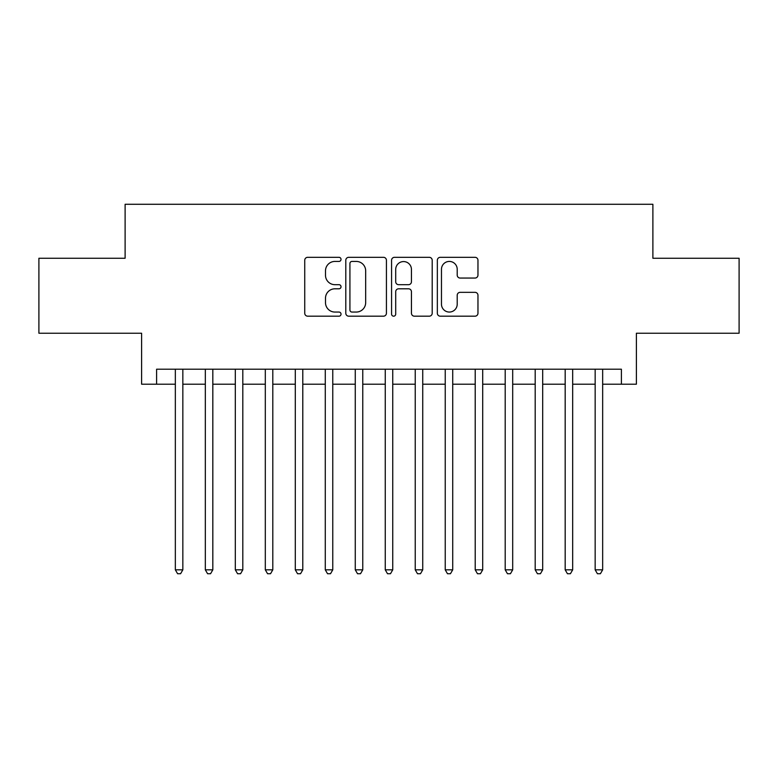<?xml version="1.0" encoding="UTF-8"?>
<svg xmlns="http://www.w3.org/2000/svg" width="778" height="778" viewBox="0 0 778 778"><rect width="100%" height="100%" fill="white"/><g stroke="black" fill="none" stroke-linecap="round" stroke-linejoin="round"><path stroke-width="1.17" d="M341.027 259.366A2.062 2.062 0 0 0 338.965 257.314L307.689 257.314A2.947 2.947 0 0 0 304.743 260.251L304.743 313.233A2.947 2.947 0 0 0 307.689 316.179L338.965 316.179A2.062 2.062 0 0 0 341.027 314.118A2.062 2.062 0 0 0 338.965 312.056L334.91 312.056A9.424 9.424 0 0 1 325.496 302.642L325.496 298.227A9.424 9.424 0 0 1 334.91 288.803L338.965 288.803A2.062 2.062 0 0 0 341.027 286.742A2.062 2.062 0 0 0 338.965 284.68L334.91 284.68A9.424 9.424 0 0 1 325.496 275.266L325.496 270.851A9.424 9.424 0 0 1 334.91 261.427L338.965 261.427A2.062 2.062 0 0 0 341.027 259.366M475.018 278.057A2.947 2.947 0 0 0 477.964 275.12L477.964 260.251A2.947 2.947 0 0 0 475.018 257.314L440.29 257.314A2.947 2.947 0 0 0 437.343 260.251L437.343 313.233A2.947 2.947 0 0 0 440.29 316.179L475.018 316.179A2.947 2.947 0 0 0 477.964 313.233L477.964 295.28A2.947 2.947 0 0 0 475.018 292.334L460.158 292.334A2.947 2.947 0 0 0 457.211 295.28L457.211 304.188A7.877 7.877 0 0 1 449.344 312.056A7.877 7.877 0 0 1 441.466 304.188L441.466 269.305A7.877 7.877 0 0 1 449.344 261.427A7.877 7.877 0 0 1 457.211 269.305L457.211 275.12A2.947 2.947 0 0 0 460.158 278.057L475.018 278.057M156.602 384.206L156.602 369.21L621.398 369.21L621.398 384.206L636.394 384.206L636.394 333.227L739.1 333.227L739.1 258.257L652.888 258.257L652.888 204.283L125.112 204.283L125.112 258.257L38.9 258.257L38.9 333.227L141.606 333.227L141.606 384.206L175.342 384.206M386.423 260.251A2.947 2.947 0 0 0 383.476 257.314L348.748 257.314A2.947 2.947 0 0 0 345.802 260.251L345.802 313.233A2.947 2.947 0 0 0 348.748 316.179L383.476 316.179A2.947 2.947 0 0 0 386.423 313.233L386.423 260.251M394.524 257.314L429.252 257.314A2.947 2.947 0 0 1 432.198 260.251L432.198 313.233A2.947 2.947 0 0 1 429.252 316.179L414.392 316.179A2.947 2.947 0 0 1 411.445 313.233L411.445 291.75A2.947 2.947 0 0 0 408.499 288.803L398.637 288.803A2.947 2.947 0 0 0 395.701 291.75L395.701 314.118A2.062 2.062 0 0 1 393.639 316.179A2.062 2.062 0 0 1 391.577 314.118L391.577 260.251A2.947 2.947 0 0 1 394.524 257.314M182.84 384.206L205.324 384.206M212.822 384.206L235.316 384.206M242.814 384.206L265.308 384.206M272.796 384.206L295.29 384.206M302.788 384.206L325.282 384.206M332.77 384.206L355.264 384.206M362.762 384.206L385.256 384.206M392.744 384.206L415.238 384.206M422.736 384.206L445.23 384.206M452.718 384.206L475.212 384.206M482.71 384.206L505.204 384.206M512.692 384.206L535.186 384.206M542.684 384.206L565.178 384.206M572.676 384.206L595.16 384.206M602.658 384.206L621.398 384.206M351.987 261.427A2.062 2.062 0 0 0 349.925 263.489L349.925 309.994A2.062 2.062 0 0 0 351.987 312.056L356.256 312.056A9.424 9.424 0 0 0 365.67 302.642L365.67 270.851A9.424 9.424 0 0 0 356.256 261.427L351.987 261.427M411.445 269.451A7.877 7.877 0 0 0 403.568 261.573A7.877 7.877 0 0 0 395.701 269.451L395.701 281.743A2.947 2.947 0 0 0 398.637 284.68L408.499 284.68A2.947 2.947 0 0 0 411.445 281.743L411.445 269.451M182.84 369.21L182.84 569.827L175.342 569.827L175.342 369.21M182.84 569.827L180.593 573.717L177.588 573.717L175.342 569.827M212.822 369.21L212.822 569.827L205.324 569.827L205.324 369.21M212.822 569.827L210.575 573.717L207.58 573.717L205.324 569.827M242.814 369.21L242.814 569.827L235.316 569.827L235.316 369.21M242.814 569.827L240.567 573.717L237.562 573.717L235.316 569.827M272.796 369.21L272.796 569.827L265.308 569.827L265.308 369.21M272.796 569.827L270.55 573.717L267.554 573.717L265.308 569.827M302.788 369.21L302.788 569.827L295.29 569.827L295.29 369.21M302.788 569.827L300.541 573.717L297.536 573.717L295.29 569.827M332.77 369.21L332.77 569.827L325.282 569.827L325.282 369.21M332.77 569.827L330.524 573.717L327.528 573.717L325.282 569.827M362.762 369.21L362.762 569.827L355.264 569.827L355.264 369.21M362.762 569.827L360.515 573.717L357.51 573.717L355.264 569.827M392.744 369.21L392.744 569.827L385.256 569.827L385.256 369.21M392.744 569.827L390.498 573.717L387.502 573.717L385.256 569.827M422.736 369.21L422.736 569.827L415.238 569.827L415.238 369.21M422.736 569.827L420.49 573.717L417.485 573.717L415.238 569.827M452.718 369.21L452.718 569.827L445.23 569.827L445.23 369.21M452.718 569.827L450.472 573.717L447.476 573.717L445.23 569.827M482.71 369.21L482.71 569.827L475.212 569.827L475.212 369.21M482.71 569.827L480.464 573.717L477.459 573.717L475.212 569.827M512.692 369.21L512.692 569.827L505.204 569.827L505.204 369.21M512.692 569.827L510.446 573.717L507.45 573.717L505.204 569.827M542.684 369.21L542.684 569.827L535.186 569.827L535.186 369.21M542.684 569.827L540.438 573.717L537.433 573.717L535.186 569.827M572.676 369.21L572.676 569.827L565.178 569.827L565.178 369.21M572.676 569.827L570.42 573.717L567.425 573.717L565.178 569.827M602.658 369.21L602.658 569.827L595.16 569.827L595.16 369.21M602.658 569.827L600.412 573.717L597.407 573.717L595.16 569.827"/></g></svg>
